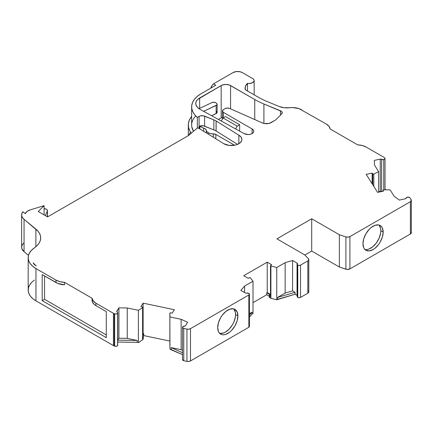 <?xml version="1.0" encoding="UTF-8"?>
<svg xmlns="http://www.w3.org/2000/svg" width="433" height="433" viewBox="0 0 433 433"><rect width="100%" height="100%" fill="white"/><g stroke="black" fill="none" stroke-linecap="round" stroke-linejoin="round"><path stroke-width="0.65" d="M142.76 336.154A1.331 0.769 180 0 1 142.901 336.225A1.331 0.769 180 0 0 142.76 336.154A1.331 0.769 180 0 1 142.901 336.225L143.291 336.82L142.722 337.81A0.666 0.384 0 0 0 142.76 337.68L142.76 307.284A0.666 0.384 180 0 1 142.598 307.533L142.598 339.835A0.666 0.384 0 0 0 142.722 339.71L142.744 337.599M219.834 333.356L223.477 332.999L225.447 332.084L229.317 328.961L232.597 324.539L233.852 322.044L235.363 316.967L235.557 314.575A14.294 8.254 120 0 1 230.075 328.117A14.294 8.254 120 0 1 219.574 333.302A14.294 8.254 120 0 0 230.075 328.117A14.294 8.254 120 0 0 235.557 314.575L237.906 315.933A14.294 8.254 -60 0 1 231.666 330.319A14.294 8.254 -60 0 1 220.651 334.146A14.294 8.254 -60 0 1 217.691 327.602L217.691 327.602A14.294 8.254 -60 0 1 223.931 313.221A14.294 8.254 -60 0 1 234.946 309.389A14.294 8.254 -60 0 1 237.906 315.933L237.138 311.912L234.946 309.389L233.414 308.821L229.771 309.184L225.826 311.462L222.183 315.305L220.651 317.643L218.459 322.693L217.691 327.602L218.459 331.624L219.396 333.107L220.651 334.146L222.183 334.714L223.931 334.785L225.826 334.352L229.771 332.079L231.666 330.319L234.946 325.897L237.138 320.842L237.906 315.933A14.294 8.254 -60 0 1 227.796 333.437A14.294 8.254 -60 0 1 217.691 327.602L217.691 327.602A14.294 8.254 -60 0 1 227.796 310.098A14.294 8.254 -60 0 1 237.906 315.933L235.557 314.575L235.363 312.41L233.852 309.075M368.743 249.127L372.683 246.853L376.331 243.005L379.119 238.177L380.629 233.095L380.824 230.708A14.294 8.254 120 0 1 375.341 244.25A14.294 8.254 120 0 1 364.84 249.43A14.294 8.254 120 0 0 375.341 244.25A14.294 8.254 120 0 0 380.824 230.708L383.173 232.066A14.294 8.254 -60 0 1 376.932 246.447A14.294 8.254 -60 0 1 365.917 250.279A14.294 8.254 -60 0 1 362.957 243.736A14.294 8.254 -60 0 1 369.197 229.349A14.294 8.254 -60 0 1 380.212 225.523A14.294 8.254 -60 0 1 383.173 232.066L382.404 228.039L381.468 226.562L380.212 225.523L378.68 224.954L375.038 225.317L371.092 227.59L369.197 229.349L365.917 233.771L363.725 238.827L362.957 243.736L363.725 247.757L364.662 249.235L365.917 250.279L369.197 250.918L373.062 249.57L375.038 248.206L378.68 244.364L380.212 242.025L382.404 236.975L383.173 232.066A14.294 8.254 -60 0 1 373.062 249.57A14.294 8.254 -60 0 1 362.957 243.736A14.294 8.254 -60 0 1 373.062 226.226A14.294 8.254 -60 0 1 383.173 232.066L380.824 230.708L380.629 228.543L379.119 225.209M223.39 117.841L223.39 112.374L223.39 117.841L223.39 112.374L252.103 128.953L252.103 133.586L252.103 128.953A5.672 3.275 180 0 1 253.77 131.269A5.672 3.275 180 0 1 250.334 134.279A5.672 3.275 180 0 1 244.19 133.64L200.463 109.581A15.29 8.828 180 0 1 200.203 109.435A15.29 8.828 180 0 1 196.019 104.916L195.776 103.043L196.333 101.187L197.654 99.471L221.171 85.566A6.647 3.837 180 0 1 230.572 85.566L230.572 108.845L230.572 85.566L254.745 99.52A71.802 41.454 0 0 0 263.908 103.99L280.487 110.794A4.124 2.382 180 0 1 282.219 112.737A4.124 2.382 180 0 1 281.677 113.917L276.579 119.075A13.299 7.675 180 0 1 274.43 120.699L271.123 122.609A6.647 3.837 180 0 1 262.371 122.94L229.555 108.391L227.341 108.028L225.247 108.586A3.323 1.921 180 0 1 229.555 108.391L262.371 122.94L229.555 108.391A3.323 1.921 180 0 0 225.247 108.586L223.39 109.657L225.247 108.586L223.39 109.657L222.416 111.016A3.323 1.921 180 0 1 223.39 109.657A3.323 1.921 180 0 0 223.39 112.374A3.323 1.921 180 0 1 222.416 111.016L223.39 112.374L252.103 128.953L253.332 130.003L253.77 131.248L253.365 132.493L252.163 133.553L250.355 134.273L248.206 134.544L244.19 133.64L200.463 109.581A15.29 8.828 180 0 1 200.203 109.435L197.529 107.352L196.019 104.916A13.299 7.675 180 0 1 195.759 103.417A13.299 7.675 180 0 1 199.656 97.988L199.656 108.353L199.656 97.988L222.178 85.084L225.874 84.44L229.566 85.084L254.745 99.52L254.745 119.557L254.745 99.52A71.802 41.454 0 0 0 263.908 103.99L281.531 111.422L282.121 112.223L281.677 113.917L276.579 119.075A13.299 7.675 180 0 1 274.43 120.699L269.164 123.394L264.487 123.567L262.371 122.94A6.647 3.837 180 0 0 271.123 122.609L274.43 120.699A13.299 7.675 180 0 0 276.579 119.075L281.677 113.917A4.124 2.382 180 0 0 280.487 110.794L280.487 115.118M203.602 131.231L203.602 128.076A5.32 3.069 180 0 1 206.33 130.447L206.33 132.909L206.33 130.447L206.942 131.692L208.235 132.752A6.647 3.837 180 0 1 206.33 130.447L206.33 132.909M208.235 134.089L208.235 132.752L208.235 134.089L208.235 132.752L210.568 133.624L213.307 133.873A3.323 1.921 180 0 1 215.84 134.43L215.84 138.787L215.84 134.43L234.578 145.244L215.84 134.43L215.84 138.787M199.077 128.433L199.077 116.401A4.319 2.495 180 0 1 204.609 116.12L204.609 126.165L213.848 129.9A16.622 9.596 0 0 1 216.072 130.977L216.072 120.931A16.622 9.596 180 0 1 216.121 120.959L216.121 131.004A16.622 9.596 0 0 0 216.072 130.977L216.072 120.931A16.622 9.596 180 0 1 216.121 120.959L216.121 131.004A16.622 9.596 0 0 0 216.072 130.977L216.072 120.931A16.622 9.596 180 0 1 216.121 120.959L216.121 131.004A16.622 9.596 0 0 0 216.072 130.977A16.622 9.596 0 0 0 213.848 129.9L213.848 119.854L204.609 116.12L204.609 126.165L213.848 129.9L213.848 119.854A16.622 9.596 180 0 1 216.072 120.931A16.622 9.596 180 0 0 213.848 119.854L204.609 116.12L204.609 126.165A4.319 2.495 0 0 0 199.575 126.198L199.575 128.742M270.679 295.804L270.679 295.804A0.666 0.384 0 0 0 270.706 296.329L270.511 296.069A0.666 0.384 0 0 0 270.706 296.329L270.706 265.932A0.666 0.384 180 0 1 270.511 265.656A0.666 0.384 180 0 1 270.679 265.402L270.706 265.932A0.666 0.384 180 0 1 270.679 265.402L271.697 264.742L270.679 265.402L271.697 264.742L267.226 262.16L271.697 264.742L267.226 262.16L267.226 292.556L267.226 262.16L243.725 275.724L267.226 262.16L267.226 292.556L270.511 294.456L267.226 292.556L266.755 292.827L267.226 292.556L270.511 294.456M117.608 313.281A1.997 1.153 180 0 1 114.658 313.828L114.258 313.676A5.32 3.069 180 0 1 113.441 313.292L95.915 303.176L95.915 305.617L106.28 311.603L95.915 305.617L95.915 303.176A13.299 7.675 180 0 1 92.045 298.229L93.198 300.903L95.915 303.176A13.299 7.675 180 0 1 92.045 298.229L92.045 300.67A13.299 7.675 0 0 0 95.915 305.617L94.378 304.556L92.413 302.039L92.045 298.229L92.045 300.67A13.299 7.675 0 0 0 95.915 305.617L95.915 303.176L113.441 313.292L113.441 345.594A5.32 3.069 0 0 0 114.258 345.978L114.258 313.676A5.32 3.069 180 0 1 113.441 313.292L113.441 345.594A5.32 3.069 0 0 0 114.258 345.978L114.258 313.676L114.658 313.828L114.658 346.129L114.258 345.978L114.258 313.676L114.658 313.828L114.658 346.129A1.997 1.153 0 0 0 117.608 345.583L117.608 313.281A1.997 1.153 180 0 1 114.658 313.828L116.358 313.963L117.608 313.281A1.997 1.153 180 0 0 117.132 312.096A1.997 1.153 180 0 0 117.099 312.074A1.331 0.769 180 0 1 116.764 311.257L117.099 312.074A1.997 1.153 180 0 1 117.132 312.096A1.997 1.153 180 0 1 117.716 312.907A1.997 1.153 180 0 1 117.608 313.281L117.668 312.648L117.132 312.096A1.997 1.153 180 0 0 117.099 312.074A1.331 0.769 180 0 1 116.683 311.516A1.331 0.769 180 0 1 116.764 311.257L118.923 307.836L118.923 338.233L127.242 338.379L127.242 307.977L138.408 310.326L142.598 307.533L142.598 339.835L138.408 342.622L138.408 310.326L142.598 307.533L142.565 307.008A0.666 0.384 180 0 0 142.36 306.932L140.952 306.575L142.36 306.932A0.666 0.384 180 0 1 142.565 307.008A0.666 0.384 180 0 1 142.76 307.284M383.07 191.224L383.07 190.282A0.666 0.384 180 0 1 383.714 189.789L390.111 189.849L383.416 189.833L383.048 190.109L383.07 191.224L383.07 190.282A0.666 0.384 180 0 1 383.037 190.174A0.666 0.384 180 0 1 383.714 189.789L390.111 189.849L394.176 196.301L399.334 200.068L405.261 198.823L399.334 200.068L394.176 196.301L390.111 189.849L394.176 196.301L399.334 200.068L405.261 198.823A1.331 0.769 180 0 0 406.132 198.152L405.261 198.823A1.331 0.769 180 0 0 406.132 198.152L406.132 198.152A1.997 1.153 180 0 1 407.404 197.15A1.997 1.153 180 0 1 409.461 197.421L407.404 197.15L406.132 198.152A1.997 1.153 180 0 1 407.404 197.15A1.997 1.153 180 0 1 409.461 197.421A1.997 1.153 180 0 1 409.916 197.827L411.128 199.656A3.323 1.921 180 0 1 411.35 200.344A3.323 1.921 180 0 1 410.376 201.702L410.376 233.999A3.323 1.921 0 0 0 411.35 232.645L411.35 200.344M199.007 108.656L212.056 102.556A2.658 1.537 180 0 1 215.612 102.659L213.87 102.215L212.056 102.556A2.658 1.537 180 0 1 215.612 102.659A2.658 1.537 180 0 1 215.796 102.783L216.527 103.303A2.658 1.537 180 0 1 217.122 104.266A2.658 1.537 180 0 1 216.137 105.463L216.137 113.603A2.658 1.537 0 0 0 217.122 112.412L217.122 104.266M373.793 186.412L373.793 174.055A0.666 0.384 180 0 1 372.748 173.914L373.793 174.055L373.793 186.412L373.793 174.055L378.626 171.636L374.561 165.184L374.318 160.383L380.244 159.138L380.244 191.44A1.331 0.769 0 0 1 381.511 191.554A1.331 0.769 0 0 0 380.244 191.44L380.244 159.138A1.331 0.769 180 0 1 381.641 159.317L381.641 191.527L381.641 159.317A1.331 0.769 180 0 1 381.662 159.328L381.662 191.521L381.662 159.328L383.752 159.625A1.997 1.153 180 0 1 381.662 159.328L381.662 191.521M199.819 128.893L199.819 126.339A21.504 12.416 180 0 0 203.602 128.076A21.504 12.416 180 0 1 199.819 126.339L199.819 128.893L199.819 126.339A21.504 12.416 180 0 1 199.575 126.198L203.407 125.824L213.848 129.9L213.848 119.854L203.25 115.757L200.306 115.903L199.077 116.401L197.351 117.397L197.351 128.255L197.351 117.397A32.096 18.527 180 0 1 191.646 106.848A32.096 18.527 180 0 1 200.43 94.113L215.796 85.241L213.442 83.883A6.647 3.837 120 0 0 210.714 88.175L212.138 85.409L213.442 83.883A6.647 3.837 120 0 0 210.714 88.175M297.206 264.325L297.206 296.621A1.997 1.153 0 0 0 297.763 297.422L297.763 265.12A1.997 1.153 180 0 1 297.206 264.325A1.997 1.153 180 0 1 297.341 263.903L297.244 264.547L297.763 265.12L299.149 265.445L300.529 265.12A1.997 1.153 180 0 1 297.763 265.12A1.997 1.153 180 0 1 297.341 263.903L297.341 263.903A1.331 0.769 180 0 0 297.433 263.621A1.331 0.769 180 0 0 297.043 263.08L292.589 260.504L292.589 290.906L295.062 292.335L295.062 294.234L297.043 295.382L297.043 263.08L292.589 260.504L292.589 290.906L295.062 292.335L277.667 297.384L277.667 299.284L276.747 299.815L276.747 267.518L270.906 266.008A0.666 0.384 180 0 1 270.706 265.932L270.706 298.229A0.666 0.384 0 0 0 270.906 298.31L270.906 266.008A0.666 0.384 180 0 1 270.706 265.932L270.706 296.329L269.315 295.311L269.732 294.548L266.755 292.827L267.226 292.556M116.764 311.257L116.764 311.782L118.923 307.836L118.923 338.233L117.722 340.132L117.716 342.043L137.185 342.368L137.185 340.468L127.242 338.379L127.242 307.977L118.923 307.836L118.923 338.233L117.722 340.132L117.722 342.032L137.185 342.368L137.185 340.468L117.722 340.132L117.722 342.032L137.185 342.368L137.185 340.468L127.242 338.379L127.242 307.977L118.923 307.836L116.764 311.782M169.958 316.956L181.129 319.3L187.657 322.282L185.503 325.703L187.657 322.282L181.129 319.3L181.129 349.702L171.187 347.612L182.493 352.771L171.187 347.612L171.187 349.512L182.493 354.67L169.958 349.252L169.855 313.259A0.666 0.384 180 0 1 170.71 312.886L169.855 313.259L169.958 316.956L181.129 319.3L181.129 349.702L171.187 347.612L171.187 349.512L169.958 349.252L169.855 313.259L169.855 345.561A0.666 0.384 0 0 0 169.855 345.561A0.666 0.384 0 0 0 169.855 345.556L169.855 313.259A0.666 0.384 180 0 1 169.855 313.254L169.958 316.956L181.129 319.3L187.657 322.282L185.503 325.703A1.331 0.769 180 0 1 184.334 326.206L182.602 326.937A1.997 1.153 180 0 1 184.334 326.206L185.503 325.703A1.331 0.769 180 0 1 184.334 326.206A1.997 1.153 180 0 0 182.602 326.937L182.683 327.797L183.771 328.387A1.997 1.153 180 0 1 182.493 327.31A1.997 1.153 180 0 1 182.602 326.937A1.997 1.153 180 0 0 183.771 328.387L186.942 329.091L186.942 361.387L183.771 360.684L183.771 328.387L186.942 329.091L186.942 361.387A3.323 1.921 0 0 0 190.488 360.954L190.488 328.652A3.323 1.921 180 0 1 186.942 329.091L188.826 329.172L190.488 328.652L248.856 294.954L248.856 327.256A1.997 1.153 0 0 0 249.413 326.455L248.856 327.256L190.488 360.954L190.488 328.652L248.856 294.954L249.413 294.159L248.856 293.358A1.997 1.153 180 0 1 249.413 294.153A1.997 1.153 180 0 1 248.856 294.954L248.856 327.256L190.488 360.954L190.488 328.652A3.323 1.921 180 0 1 186.942 329.091L186.942 361.387L183.771 360.684L183.771 328.387L186.942 329.091M269.321 296.968L269.689 297.644L269.689 295.744A1.331 0.769 180 0 1 269.299 295.198L269.299 297.098A1.331 0.769 0 0 0 269.689 297.644L270.706 298.229A0.666 0.384 0 0 0 270.906 298.31L276.747 299.815L276.747 267.518L285.152 262.663L285.152 293.065L277.667 297.384L277.667 299.284L295.062 294.234L297.043 295.382A1.331 0.769 0 0 1 297.206 295.49A1.331 0.769 0 0 0 297.043 295.382L297.043 263.08L297.341 263.903A1.331 0.769 180 0 0 297.043 263.08L292.589 260.504L285.152 262.663L285.152 293.065L292.589 290.906L295.062 292.335L295.062 294.234L297.276 295.555M383.752 189.789L383.752 159.625L383.752 189.789L383.752 159.625L384.932 158.906L384.699 157.921A1.997 1.153 180 0 1 385.029 158.554A1.997 1.153 180 0 1 383.752 159.625A1.997 1.153 180 0 1 381.662 159.328A1.331 0.769 180 0 0 381.641 159.317A1.331 0.769 180 0 1 381.662 159.328M114.658 313.828L114.658 346.129L116.358 346.265L117.608 345.583A1.997 1.153 0 0 0 117.716 345.209L117.716 312.907M297.763 297.422A1.997 1.153 0 0 0 300.529 297.417L300.529 265.12L307.825 260.91L307.825 293.206L300.529 297.417L299.149 297.742L297.763 297.422L297.763 265.12L297.763 297.422A1.997 1.153 0 0 1 297.341 296.204L297.244 296.849L297.763 297.422A1.997 1.153 0 0 0 300.529 297.417L300.529 265.12L307.825 260.91L307.825 293.206L300.529 297.417L300.529 265.12L307.825 260.91L307.825 293.206A3.323 1.921 0 0 0 308.799 291.847L308.799 259.551A3.323 1.921 180 0 1 307.825 260.91L308.772 259.8L308.356 258.593A3.323 1.921 180 0 1 308.799 259.551M45.286 215.58L47.359 211.115L45.286 215.58L47.359 211.115L47.359 216.781L47.408 210.243L46.261 209.134L44.101 208.695M244.602 292.529L244.602 286.078L244.602 292.529L244.602 286.078L240.862 290.37L245.322 292.941A1.331 0.769 180 0 0 246.745 293.114A1.997 1.153 180 0 1 248.856 293.358L245.63 293.076L240.862 290.37L245.322 292.941A1.331 0.769 180 0 0 246.745 293.114A1.997 1.153 180 0 1 248.856 293.358A1.997 1.153 180 0 1 248.856 294.954L248.856 327.256A1.997 1.153 0 0 0 248.856 325.654L249.273 326.027M383.07 190.282L383.503 191.137L383.07 190.282L383.503 191.137L377.56 192.382L366.194 174.353L372.136 173.103L372.136 183.781L372.136 173.103L372.748 173.914A0.666 0.384 180 0 0 373.793 174.055L378.626 171.636L374.561 165.184L374.318 160.383L380.244 159.138L380.244 191.44L378.626 191.776L380.612 191.391L381.641 191.619M372.136 183.781L372.136 173.103L366.194 174.353L377.56 192.382L383.503 191.137L377.56 192.382L366.194 174.353L372.136 173.103L372.748 173.914L372.748 184.756M199.819 126.339A21.504 12.416 180 0 1 199.575 126.198A21.504 12.416 180 0 0 199.819 126.339A21.504 12.416 180 0 0 203.602 128.076L205.469 129.066L206.33 130.447A6.647 3.837 180 0 0 208.235 132.752A6.647 3.837 0 0 0 213.307 133.873L213.307 137.223L213.307 133.873L215.84 134.43L234.578 145.244M182.493 327.31L182.493 359.612A1.997 1.153 0 0 0 183.771 360.684L183.771 328.387M267.226 262.16L243.725 275.724L248.196 278.311L249.348 277.721A0.666 0.384 180 0 1 250.393 277.851L249.619 277.64L248.196 278.311L243.725 275.724L248.196 278.311L249.348 277.721A0.666 0.384 180 0 1 250.393 277.851L253.007 281.223L253.007 313.524L252.082 314.055L252.082 312.155L249.413 313.698L252.082 312.155L249.413 315.219L252.082 312.155L249.413 313.698M237.533 144.384L216.121 131.004M21.65 214.947L21.65 247.248A13.299 7.675 0 0 0 24.053 251.649L24.053 219.352A13.299 7.675 0 0 1 22.889 211.715A13.299 7.675 0 0 0 21.65 214.947A13.299 7.675 0 0 0 24.053 219.352L22.451 217.577L21.704 215.623L21.85 213.626L22.889 211.715L25.233 213.648A9.975 5.759 180 0 1 30.299 209.853L27.052 211.434L25.233 213.648A9.975 5.759 180 0 1 30.299 209.853L44.101 205.659L44.101 214.898L44.101 205.659L38.245 211.515L47.57 216.901L188.474 135.551L196.468 128.763L198.092 127.827L223.845 143.734A10.554 6.094 180 0 0 235.357 145.082A10.554 6.094 180 0 0 241.895 139.448L241.895 139.448A10.554 6.094 180 0 0 238.859 135.172L216.121 120.959L238.859 135.172L241.121 137.153L241.895 139.486L241.679 140.676L240.082 142.863L237.154 144.535L235.325 145.087L229.225 145.418L223.845 143.734L198.092 127.827L223.845 143.734A10.554 6.094 180 0 0 238.756 143.783A10.554 6.094 180 0 0 238.859 135.172L216.121 120.959M181.129 319.3L181.129 349.702L182.493 350.324M269.461 296.735A1.331 0.769 0 0 0 269.689 297.644L269.689 295.744L270.706 296.329L270.706 298.229A0.666 0.384 0 0 0 270.906 298.31L270.906 266.008A0.666 0.384 180 0 1 270.706 265.932M373.793 174.055L378.626 171.636L378.626 192.16M221.344 121.067L223.114 118.003L221.344 121.067L223.114 118.003L237.219 126.144L235.612 128.92M203.64 111.33A6.647 3.837 180 0 1 203.835 111.211A6.647 3.837 180 0 0 203.64 111.33L216.798 105.002L217.009 103.833L215.796 102.783A2.658 1.537 180 0 0 215.612 102.659A2.658 1.537 180 0 1 215.796 102.783L216.527 103.303A2.658 1.537 180 0 1 216.137 105.463L216.137 113.603L211.613 115.714L216.798 113.143L217.106 112.569L216.527 111.443A2.658 1.537 0 0 1 216.137 113.603L211.613 115.714M216.137 105.463L203.835 111.211L216.137 105.463L216.137 113.603M365.1 249.489L366.843 249.56M213.442 83.883L232.959 72.614L213.442 83.883L215.796 85.241L200.43 94.113L197.026 96.581L194.395 99.341L192.615 102.323L191.738 105.441L191.787 108.591L192.761 111.698L194.634 114.658L197.351 117.397A32.096 18.527 180 0 1 200.43 94.113L215.796 85.241L213.442 83.883L232.959 72.614A6.647 3.837 180 0 1 242.361 72.614L252.704 78.584L242.361 72.614L240.207 71.781L236.364 71.564L232.959 72.614A6.647 3.837 180 0 1 242.361 72.614L252.704 78.584A4.985 2.879 180 0 1 253.392 82.162A4.985 2.879 180 0 1 247.497 83.331A16.622 9.596 180 0 0 245.235 89.685L245.408 86.394L247.497 83.331L249.148 83.499L252.271 82.882L254.036 81.269L254.133 80.305L253.673 79.374L252.704 78.584A4.985 2.879 180 0 1 254.166 80.619A4.985 2.879 180 0 1 247.497 83.331A16.622 9.596 180 0 0 245.067 88.327A16.622 9.596 180 0 0 245.235 89.685L258.506 97.349A66.487 38.385 180 0 0 266.988 101.484A66.487 38.385 180 0 1 258.506 97.349A66.487 38.385 180 0 0 266.988 101.484L279.112 106.464A13.299 7.675 180 0 0 289.536 107.725L284.097 107.725L279.112 106.464A13.299 7.675 180 0 0 289.536 107.725A13.299 7.675 0 0 1 301.655 109.809A13.299 7.675 0 0 0 289.536 107.725L292.811 107.568L299.062 108.645L326.287 124.033A13.299 7.675 180 0 1 330.152 128.98L329.004 126.301L326.287 124.033A13.299 7.675 180 0 1 330.152 128.98L357.674 144.866A13.299 7.675 180 0 1 366.248 147.101L383.773 157.222A5.32 3.069 180 0 1 384.439 157.688L384.699 157.921L384.439 157.688A5.32 3.069 180 0 0 383.773 157.222A5.32 3.069 180 0 1 384.439 157.688L384.699 157.921A1.997 1.153 180 0 1 383.752 159.625M47.359 211.115A3.323 1.921 0 0 0 47.473 210.617A3.323 1.921 0 0 0 44.15 208.695A3.323 1.921 0 0 1 47.359 211.115L47.359 216.781M142.598 307.533L142.598 339.835L138.408 342.622L138.408 310.326L142.598 307.533A0.666 0.384 180 0 0 142.565 307.008A0.666 0.384 180 0 0 142.36 306.932L140.952 306.575L143.117 303.143L174.347 309.709L172.182 313.14L170.71 312.886A0.666 0.384 180 0 0 169.855 313.259L169.855 345.556M247.497 83.331L247.497 90.99M191.646 106.848L191.646 125.034A32.096 18.527 0 0 0 193.519 131.269L191.787 126.777L191.646 124.969M238.859 143.724L238.859 135.172M64.528 282.338A13.299 7.675 180 0 1 55.954 280.102L55.954 282.549A13.299 7.675 0 0 0 64.528 284.779L64.528 282.338A13.299 7.675 180 0 1 55.954 280.102L59.889 281.672L64.528 282.338L92.045 298.229L64.528 282.338L64.528 284.779L64.528 282.338L92.045 298.229M44.55 275.962L44.55 299.306L44.55 275.962L44.55 299.306L106.28 334.947L44.55 299.306L42.196 300.659L42.196 274.603L57.8 283.436L64.528 284.779A13.299 7.675 0 0 1 55.954 282.549L55.954 280.102L55.954 282.549L42.196 274.603L55.954 282.549M142.598 339.835A0.666 0.384 0 0 0 142.722 339.71A0.666 0.384 0 0 1 142.598 339.835L138.408 342.622L137.185 342.368L138.408 342.622L138.408 310.326L127.242 307.977L118.923 307.836M244.602 286.078L253.007 281.223L250.393 277.851L253.007 281.223L244.602 286.078L240.862 290.37L244.602 286.078L253.007 281.223L253.007 313.524L252.082 314.055L252.082 312.155L249.413 315.219M35.75 265.57A9.115 5.261 180 0 1 33.877 263.995A9.115 5.261 180 0 1 33.227 262.793A23.268 13.434 180 0 0 36.231 265.824A9.115 5.261 180 0 1 35.75 265.57L34.126 264.292L33.227 262.793A23.268 13.434 180 0 0 36.231 265.824A9.115 5.261 180 0 1 35.75 265.57A9.115 5.261 180 0 1 33.227 262.793A23.268 13.434 180 0 0 36.231 265.824A9.115 5.261 180 0 1 35.75 265.57M222.416 117.3A6.647 3.837 0 0 0 221.171 117.863L222.416 117.3A6.647 3.837 0 0 0 221.171 117.863L221.171 85.566A6.647 3.837 180 0 1 230.572 85.566L230.572 108.845M239.265 130.934L239.644 130.712L239.265 130.934L239.644 130.712L239.644 124.742L237.219 126.144L239.644 124.742L225.539 116.601L223.114 118.003L225.539 116.601L239.644 124.742L237.219 126.144L223.114 118.003L237.219 126.144M307.825 260.91A3.323 1.921 180 0 0 308.356 258.593L304.578 254.815L276.914 238.843L304.578 254.815L308.356 258.593L304.578 254.815L276.914 238.843L311.706 218.762L339.369 234.729L345.907 236.911L345.907 269.207L339.369 267.031L339.369 234.729L345.907 236.911L345.907 269.207A3.323 1.921 0 0 0 349.918 268.904L349.918 236.607A3.323 1.921 180 0 1 345.907 236.911L348.002 237.149L349.918 236.607L410.376 201.702L411.339 200.192L409.916 197.827A1.997 1.153 180 0 0 409.461 197.421A1.997 1.153 180 0 1 409.916 197.827L411.128 199.656A3.323 1.921 180 0 1 410.376 201.702L410.376 233.999L349.918 268.904L349.918 236.607L410.376 201.702L410.376 233.999L349.918 268.904L349.918 236.607A3.323 1.921 180 0 1 345.907 236.911L345.907 269.207L339.369 267.031L339.369 234.729L345.907 236.911M380.824 230.708A14.294 8.254 120 0 0 378.94 225.008A14.294 8.254 120 0 1 380.824 230.708L383.173 232.066M188.317 125.034A35.419 20.448 0 0 1 191.646 116.385L189.345 120.152L188.404 123.638L188.512 127.167L189.67 130.631L191.256 133.185A35.419 20.448 0 0 1 188.317 125.034L188.317 135.637M95.915 305.617L106.28 311.603L106.28 337.659L42.196 300.659L42.196 274.603L42.196 300.659L44.55 299.306L106.28 334.947M118.923 338.233L127.242 338.379L118.923 338.233L117.722 340.132L137.185 340.468L127.242 338.379M142.76 334.108L143.117 333.545L143.117 303.143L174.347 309.709L143.117 303.143L140.952 306.575L143.117 303.143L143.117 333.545L142.76 334.108L143.117 333.545L143.74 333.675L142.76 335.229M235.557 314.575A14.294 8.254 120 0 0 233.674 308.881A14.294 8.254 120 0 1 235.557 314.575L237.906 315.933M270.906 266.008L276.747 267.518L285.152 262.663L285.152 293.065L277.667 297.384L277.667 299.284L276.747 299.815L276.747 267.518L270.906 266.008L270.906 298.31L276.747 299.815L270.906 298.31M292.589 290.906L285.152 293.065L292.589 290.906L292.589 260.504L285.152 262.663L292.589 260.504M204.609 116.12A4.319 2.495 180 0 0 199.077 116.401L197.351 117.397L197.351 128.255M196.468 128.763L198.092 127.827L196.468 128.763L188.474 135.551L196.468 128.763M47.57 216.901L188.474 135.551L47.57 216.901L38.245 211.515L47.57 216.901M44.101 205.659L38.245 211.515L44.101 205.659L30.299 209.853L44.101 205.659L44.101 214.898M22.971 243.909L22.023 245.441L21.655 247.054L21.883 248.672L24.053 251.649L28.497 255.313L24.053 251.649L24.053 219.352L38.082 231.276L39.636 233.625L40.507 236.088L40.67 238.599L40.117 241.094L38.867 243.503L36.957 245.76L31.62 250.144L29.601 252.742L28.443 255.513L28.199 258.355L28.865 261.18L30.418 263.881L32.811 266.371L35.961 268.563L55.954 280.102M174.347 309.709L172.182 313.14L174.347 309.709M378.626 171.636L374.561 165.184L374.318 160.383L380.244 159.138L381.641 159.317L381.641 191.527M366.248 147.101L362.313 145.531L357.674 144.866A13.299 7.675 180 0 1 366.248 147.101L383.773 157.222L366.248 147.101M330.152 128.98L357.674 144.866L330.152 128.98M221.171 117.863L221.171 85.566L221.171 117.863L218.411 119.459M230.572 85.566L254.745 99.52A71.802 41.454 0 0 0 263.908 103.99L263.908 123.448L263.908 103.99L280.487 110.794M239.644 124.742L239.644 130.712L239.644 124.742L225.539 116.601L223.114 118.003M345.907 269.207A3.323 1.921 0 0 0 349.918 268.904L346.92 269.429L339.369 267.031L311.706 251.059L304.805 255.042L311.706 251.059L311.706 218.762L339.369 234.729L339.369 267.031L311.706 251.059L311.706 218.762L339.369 234.729M24.053 242.843A13.299 7.675 0 0 0 24.053 251.649L24.053 219.352L35.885 229.106L35.885 246.718L35.885 229.106A26.592 15.355 180 0 1 40.697 237.912A26.592 15.355 180 0 1 34.434 247.806A26.592 15.355 0 0 0 28.172 257.705A26.592 15.355 0 0 0 35.961 268.563L35.961 300.859L35.961 268.563A26.592 15.355 0 0 1 34.434 247.806A26.592 15.355 180 0 0 35.885 229.106L35.885 246.718M28.172 257.705L28.172 290.002A26.592 15.355 0 0 0 35.961 300.859L35.961 268.563M42.196 300.659L106.28 337.659L106.28 311.603L106.28 337.659L42.196 300.659L44.55 299.306M114.258 313.676A5.32 3.069 180 0 1 113.441 313.292L113.441 345.594L35.961 300.859L32.811 298.667L30.418 296.177L28.865 293.477L28.199 290.657L28.443 287.81L29.601 285.044L31.62 282.446M142.722 339.71L143.215 338.931L142.722 339.71L142.722 337.81L142.722 339.71L143.215 338.931L143.215 337.031L142.722 337.81A0.666 0.384 0 0 0 142.76 337.68M143.291 336.771A1.331 0.769 180 0 0 142.901 336.225A1.331 0.769 180 0 1 143.215 337.031L143.215 338.931A1.331 0.769 0 0 0 143.291 338.671L143.291 336.771A1.331 0.769 180 0 1 143.215 337.031L142.722 337.81M143.182 336.463L143.74 335.575L169.855 341.063L143.74 335.575L143.182 336.463L143.74 335.575L143.74 333.675L143.74 335.575L143.74 333.675L143.117 333.545L143.74 333.675M253.007 281.223L253.007 313.524L252.082 314.055L249.413 317.118L252.082 314.055L252.082 312.155M253.007 302.667L266.755 294.727L253.007 302.667L266.755 294.727L266.755 292.827L269.732 294.548L266.755 292.827L266.755 294.727L269.299 296.199L266.755 294.727L266.755 292.827M269.689 295.744L269.689 297.644L270.706 298.229L270.706 296.329L269.689 295.744A1.331 0.769 180 0 1 269.461 294.835L269.732 294.548L269.461 294.835A1.331 0.769 180 0 0 269.299 295.198M276.747 299.815L295.062 294.234L295.062 292.335L277.667 297.384L285.152 293.065M276.914 238.843L311.706 218.762L276.914 238.843M300.529 297.417L307.825 293.206L308.772 292.102M410.376 233.999L411.28 233.041L411.128 231.958A3.323 1.921 0 0 1 410.376 233.999L349.918 268.904M189.345 134.268L189.026 135.08A35.419 20.448 0 0 1 190.493 132.092M117.668 344.949L117.608 345.583A1.997 1.153 0 0 1 114.658 346.129L114.258 345.978A5.32 3.069 0 0 1 113.441 345.594L35.961 300.859A26.592 15.355 0 0 1 34.434 280.108M143.215 337.031L143.263 338.503M182.493 359.671L183.771 360.684A1.997 1.153 0 0 1 182.602 359.238M186.942 361.387L188.826 361.474L190.488 360.954A3.323 1.921 0 0 1 186.942 361.387L183.771 360.684M223.39 112.374L252.103 128.953A5.672 3.275 180 0 1 252.163 133.553A5.672 3.275 180 0 1 244.19 133.64L200.463 109.581A15.29 8.828 180 0 1 200.203 109.435A15.29 8.828 180 0 1 196.019 104.916A13.299 7.675 180 0 1 199.656 97.988L221.171 85.566M297.043 295.382L297.043 263.08M380.244 159.138A1.331 0.769 180 0 1 381.641 159.317M203.602 128.076A5.32 3.069 180 0 1 206.33 130.447M117.608 345.583A1.997 1.153 0 0 0 117.608 344.836M300.529 265.12A1.997 1.153 180 0 1 297.763 265.12M204.609 126.165A4.319 2.495 0 0 0 199.575 126.198M380.244 191.44L378.626 191.776M213.307 137.223L213.307 133.873A3.323 1.921 180 0 1 215.84 134.43M199.077 116.401L197.351 117.397M216.072 130.977A16.622 9.596 0 0 0 213.848 129.9M213.848 119.854A16.622 9.596 180 0 1 216.072 120.931M208.235 132.752A6.647 3.837 0 0 0 213.307 133.873M372.136 173.103L372.748 173.914M114.658 346.129L114.258 345.978M307.825 293.206A3.323 1.921 0 0 0 308.356 290.889M195.776 115.941A32.096 18.527 0 0 0 193.519 131.269M127.242 307.977L138.408 310.326M138.408 342.622L137.185 342.368M181.129 349.702L171.187 347.612L171.187 349.512L169.958 349.252M276.747 267.518L285.152 262.663M191.646 116.385A35.419 20.448 0 0 0 191.256 133.185M137.185 340.468L117.722 340.132M143.117 303.143L143.117 333.545M182.493 352.771L171.187 347.612M295.062 292.335L277.667 297.384M24.053 219.352L35.885 229.106M95.915 303.176L113.441 313.292M190.488 328.652L248.856 294.954M349.918 236.607L410.376 201.702M199.656 97.988L199.656 108.353M254.745 99.52L254.745 119.557M263.908 123.448L263.908 103.99M252.103 133.586L252.103 128.953M339.369 267.031L311.706 251.059L311.706 218.762M28.497 255.313L24.053 251.649M113.441 345.594L35.961 300.859M143.215 338.931A1.331 0.769 0 0 0 143.215 338.406M169.855 341.063L143.74 335.575M182.493 354.67L171.187 349.512M248.856 327.256L190.488 360.954M249.413 317.118L252.082 314.055M266.755 294.727L269.299 296.199M269.689 297.644L270.706 298.229M277.667 299.284L295.062 294.234M304.805 255.042L311.706 251.059M270.511 296.058L270.511 265.656M383.037 191.234L383.037 190.174M385.029 158.581L385.029 189.806M47.473 216.846L47.473 210.622M34.142 264.341L33.877 263.995M222.416 111.016L222.416 119.21M254.166 80.662L254.166 94.843M249.413 294.153L249.413 326.455"/></g></svg>
